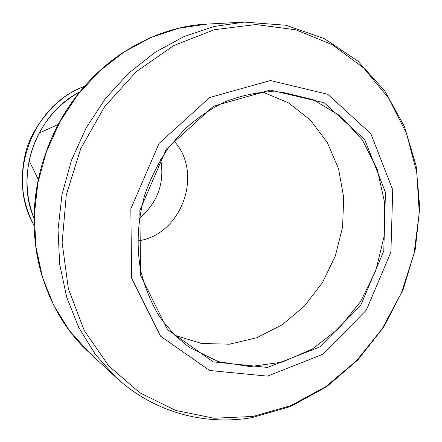 <?xml version="1.0" encoding="UTF-8"?>
<svg xmlns="http://www.w3.org/2000/svg" width="442" height="442" viewBox="0 0 442 442"><rect width="100%" height="100%" fill="white"/><g stroke="black" fill="none" stroke-linecap="round" stroke-linejoin="round"><path stroke-width="0.66" d="M270.311 90.085L324.157 102.726L364.711 139.584L385.446 192.309L383.8 250.968L360.628 305.588L319.726 346.97L267.609 367.429L213.271 361.893L167.43 329.533L140.573 275.322L139.876 210.282L166.264 149.203L213.503 106.163L270.311 90.085M270.399 80.538L209.679 97.5L159.076 143.423L130.826 208.768L131.672 278.338L160.54 336.163L209.591 370.484L267.52 376.142L322.92 354.208L366.319 310.168L390.91 252.155L392.734 189.833L370.821 133.705L327.776 94.273L270.399 80.538M160.728 159.402C164.772 183.049 157.672 202.674 139.445 218.271M137.733 240.901C181.557 235.359 204.033 173.198 173.888 140.904M174.855 335.318L201.53 343.467L229.343 344.213L256.703 337.793L282.156 324.782L304.428 306.046L322.456 282.653L335.384 255.835L342.594 226.956L343.699 197.441L338.561 168.794L327.312 142.512L310.389 120.08L288.532 102.864L262.813 92.069M269.498 91.698C254.531 92.732 239.708 96.102 225.033 101.809C210.663 108.82 197.248 117.92 184.778 129.119L168.12 148.313C158.446 162.639 150.705 178.043 144.893 194.53C137.683 220.099 136.263 245.393 140.644 270.405C144.578 286.433 150.484 301.234 158.352 314.82C167.214 327.494 177.518 338.329 189.259 347.324L218.365 361.661L250.034 366.589L282.029 362.175L312.267 349.092L338.942 328.445L360.534 301.676L375.855 270.471L384.037 236.68L384.557 202.292L377.258 169.363L362.379 139.965L340.605 116.113L313.107 99.643L281.565 92.046L269.498 91.698M255.957 24.531L214.48 29.691L173.8 45.532L136.385 71.587L104.66 106.605L80.764 148.584L66.294 194.933L62.134 242.708L68.388 288.908L84.383 330.765L108.815 365.982L139.926 392.872L175.701 410.425L214.066 418.237L253.045 416.447L290.808 405.629L325.776 386.662L356.6 360.65L382.153 328.848L401.546 292.621L414.082 253.415L419.254 212.746L416.751 172.203L406.496 133.429L388.651 98.124L363.667 68.002L332.356 44.725L295.913 29.818L255.957 24.531M244.249 22.1L207.304 24.078L178.855 28.2L150.816 37.537L124.064 51.963L99.467 71.162L77.869 94.627L60.018 121.649L46.532 151.391L37.879 182.877L34.316 215.066L35.918 246.918L42.542 277.41L53.885 305.61L69.466 330.721L88.698 352.086L115.837 377.23L95.328 354.39L78.715 327.423L66.648 297.018L59.642 264.056L58.04 229.547L61.996 194.607L71.433 160.396L86.057 128.058L105.367 98.665L128.666 73.162L155.136 52.305L183.855 36.653L213.878 26.542L244.249 22.1L285.946 25.244L324.406 38.653L357.816 61.079L384.789 90.936L404.408 126.478L416.132 165.877L419.751 207.342L415.336 249.122L403.181 289.527L383.805 326.958L357.926 359.882L326.467 386.838L290.604 406.502L251.758 417.679C204.16 425.745 153.396 412.148 115.837 377.23M42.084 276.211C32.885 245.233 31.631 213.038 38.327 179.618C42.377 160.286 49.023 141.893 58.278 124.44L39.216 133.042C49.001 115.091 62.515 101.406 79.748 91.986C62.504 101.422 48.99 115.108 39.216 133.042C34.548 141.821 31.205 151.081 29.172 160.811L29.172 160.811C25.216 180.85 26.852 200.016 34.078 218.309M88.698 352.086C45.681 313.035 24.343 244.901 38.327 179.618L29.172 160.811C25.216 180.872 26.852 200.038 34.078 218.298M207.304 24.078C149.258 26.581 89.278 65.311 58.278 124.44L58.278 124.44C74.505 94.466 96.063 70.521 122.942 52.592M34.073 218.447C14.652 173.8 36.354 113.776 79.842 91.87M84.306 86.56C31.852 104.903 5.519 177.734 34.106 225.387M34.106 225.47C22.426 203.618 19.448 180.065 25.161 154.805C29.669 131.219 54.587 96.362 84.356 86.494"/></g></svg>
